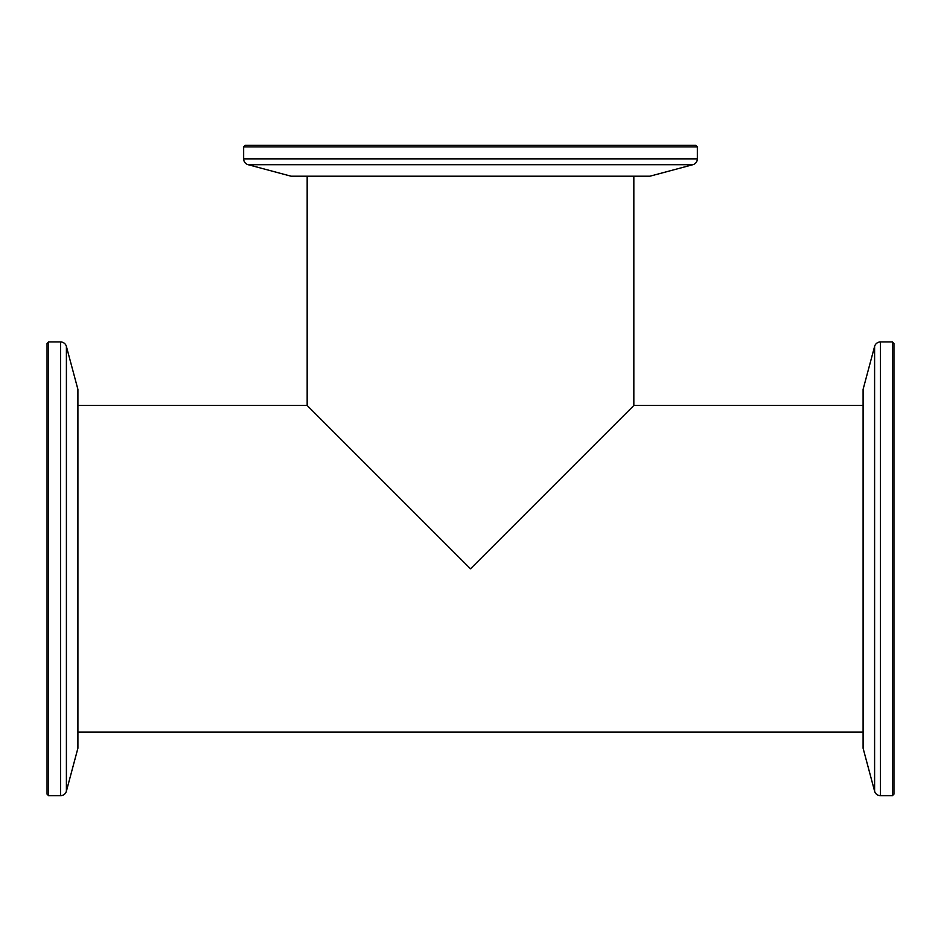 <?xml version="1.0" encoding="UTF-8"?>
<svg xmlns="http://www.w3.org/2000/svg" width="941" height="941" viewBox="0 0 941 941"><rect width="100%" height="100%" fill="white"/><g stroke="black" fill="none" stroke-linecap="round" stroke-linejoin="round"><path stroke-width="1.41" d="M470.5 568.799L319.27 417.569L470.5 568.799L319.27 417.569L470.5 568.799L633.834 405.465L470.5 568.799L633.834 405.465L470.5 568.799L307.166 405.465L470.5 568.799M48.567 795.651L47.05 794.133L47.05 343.465L48.567 341.948L48.567 795.651L60.553 795.651L60.553 341.948A6.046 6.046 0 0 1 66.399 346.441L66.399 791.169A6.046 6.046 0 0 1 60.553 795.651M66.399 346.441L77.903 389.362L77.903 748.236L66.399 791.169M48.567 341.948L60.553 341.948M243.648 146.867L245.166 145.349L695.834 145.349L697.352 146.867L243.648 146.867L243.648 158.853L697.352 158.853A6.046 6.046 0 0 1 692.87 164.699L248.13 164.699A6.046 6.046 0 0 1 243.648 158.853M692.87 164.699L649.937 176.202L291.063 176.202L248.13 164.699M697.352 146.867L697.352 158.853M892.433 341.948L893.95 343.465L893.95 794.133L892.433 795.651L892.433 341.948L880.447 341.948L880.447 795.651A6.046 6.046 0 0 1 874.601 791.169L874.601 346.441A6.046 6.046 0 0 1 880.447 341.948M874.601 791.169L863.097 748.236L863.097 389.362L874.601 346.441M892.433 795.651L880.447 795.651M633.834 176.202L633.834 405.465L863.097 405.465M307.166 176.202L307.166 405.465L77.903 405.465M863.097 732.133L77.903 732.133"/></g></svg>
